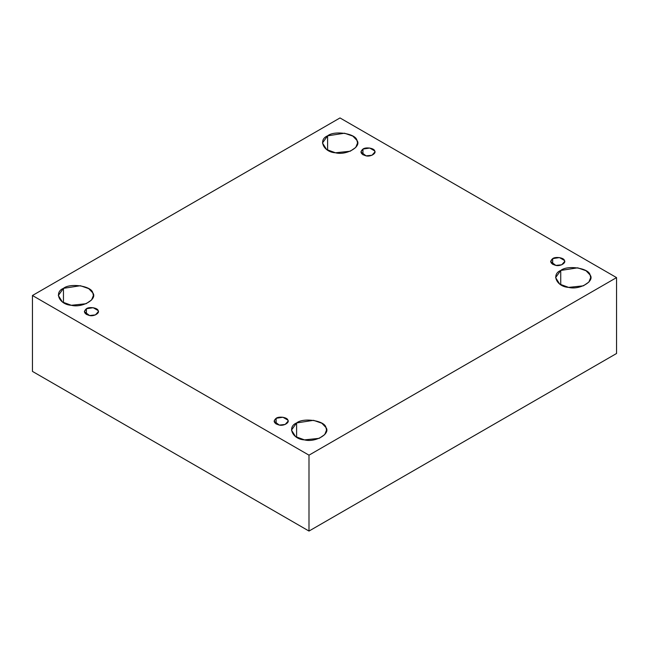 <?xml version="1.0" encoding="UTF-8"?>
<svg xmlns="http://www.w3.org/2000/svg" width="649" height="649" viewBox="0 0 649 649"><rect width="100%" height="100%" fill="white"/><g stroke="black" fill="none" stroke-linecap="round" stroke-linejoin="round"><path stroke-width="0.97" d="M362.945 149.083L360.893 151.947L366.093 155.857L371.999 155.241L374.919 151.947L374.684 150.901L369.719 148.037L362.945 149.083L362.945 154.811L362.945 149.083C365.663 146.828 374.286 148.167 374.684 150.901C376.704 153.383 370.392 157.026 366.093 155.857C360.714 154.267 359.668 152.012 362.945 149.083M327.599 150.154L327.599 135.836L322.464 142.999L326.593 149.521L335.46 152.783L350.233 151.225L355.749 147.453L357.542 142.999L356.942 140.379L352.869 136.12L344.538 133.215L327.599 135.836L327.599 150.154M63.456 302.661L63.456 288.343L58.313 295.506L62.442 302.028L71.317 305.281L86.082 303.724L91.598 299.96L93.391 295.506L92.799 292.886L88.726 288.627L80.395 285.722L63.456 288.343L63.456 302.661M86.398 308.746L84.338 311.609L89.538 315.528L95.444 314.903L98.372 311.609L98.129 310.563L93.172 307.699L86.398 308.746L86.398 314.473L86.398 308.746C89.108 306.49 97.731 307.829 98.129 310.563C100.157 313.045 93.845 316.696 89.538 315.528C84.167 313.938 83.121 311.674 86.398 308.746M276.133 418.297L274.081 421.16L279.281 425.071L285.187 424.446L288.107 421.16L287.872 420.106L282.907 417.242L276.133 418.297L276.133 424.024L276.133 418.297C278.851 416.041 287.475 417.372 287.872 420.106C289.9 422.596 283.581 426.239 279.281 425.071C273.91 423.481 272.864 421.217 276.133 418.297M296.601 437.264L296.601 422.945L291.458 430.109L295.587 436.631L304.462 439.884L319.227 438.335L324.743 434.562L326.536 430.109L325.936 427.488L321.863 423.229L313.54 420.325L296.601 422.945L296.601 437.264M560.744 284.765L560.744 270.446L555.609 277.602L559.738 284.132L568.605 287.385L583.37 285.828L588.894 282.064L590.687 277.602L590.087 274.981L586.015 270.722L577.683 267.826L560.744 270.446L560.744 284.765M552.68 258.627L550.628 261.49L555.828 265.409L561.734 264.784L564.662 261.49L564.419 260.444L559.462 257.58L552.68 258.627L552.68 264.354L552.68 258.627C555.398 256.371 564.022 257.71 564.419 260.444C566.447 262.926 560.136 266.577 555.828 265.409C550.457 263.818 549.411 261.555 552.68 258.627M616.55 353.494L616.55 277.602L308.997 455.168L308.997 531.06L616.55 353.494L308.997 531.06L308.997 455.168L616.55 277.602L616.55 353.494M32.45 371.398L32.45 295.506L340.003 117.94L616.55 277.602L340.003 117.94L32.45 295.506L308.997 455.168L32.45 295.506L32.45 371.398L308.997 531.06L32.45 371.398M560.744 270.446C567.534 264.808 589.089 268.142 590.087 274.981C595.149 281.195 579.37 290.306 568.605 287.385C556.753 286.809 550.977 274.365 560.744 270.446M296.601 422.945C303.383 417.307 324.946 420.641 325.936 427.488C330.998 433.702 315.219 442.813 304.462 439.884C292.61 439.316 286.834 426.864 296.601 422.945M63.456 288.343C70.238 282.704 91.801 286.039 92.799 292.886C97.861 299.092 82.074 308.202 71.317 305.281C59.465 304.706 53.689 292.261 63.456 288.343M327.599 135.836C334.389 130.198 355.944 133.532 356.942 140.379C362.004 146.593 346.225 155.703 335.46 152.783C323.616 152.207 317.832 139.754 327.599 135.836"/></g></svg>
